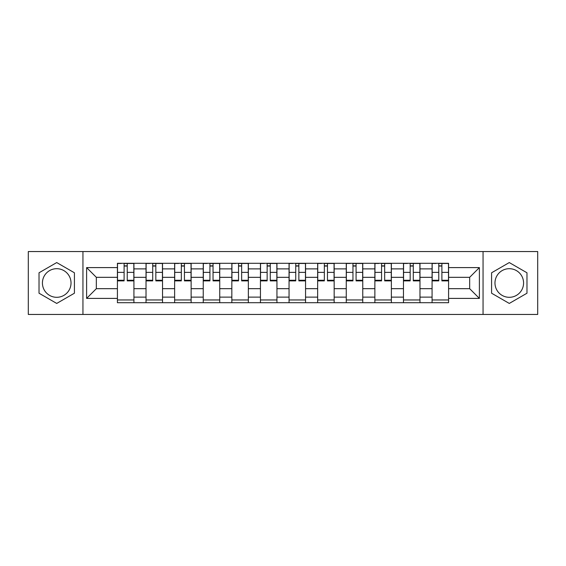 <?xml version="1.0" encoding="UTF-8"?>
<svg xmlns="http://www.w3.org/2000/svg" width="566" height="566" viewBox="0 0 566 566"><rect width="100%" height="100%" fill="white"/><g stroke="black" fill="none" stroke-linecap="round" stroke-linejoin="round"><path stroke-width="0.85" d="M56.72 297.306A14.306 14.306 0 0 1 42.422 283A14.306 14.306 0 0 1 56.72 268.694A14.306 14.306 0 0 1 71.026 283A14.306 14.306 0 0 1 56.72 297.306M509.28 297.306A14.306 14.306 0 0 1 494.974 283A14.306 14.306 0 0 1 509.28 268.694A14.306 14.306 0 0 1 523.578 283A14.306 14.306 0 0 1 509.28 297.306M483.053 314.448L537.7 314.448L537.7 251.552L28.3 251.552L28.3 314.448L483.053 314.448L483.053 251.552M146.021 302.711L146.021 268.878L133.923 268.878L133.923 302.711M133.923 268.878L133.923 263.289M146.021 268.878L146.021 263.289M162.527 263.289L162.527 302.711M174.632 302.711L174.632 263.289M191.131 263.289L191.131 302.711M203.236 302.711L203.236 263.289M219.735 263.289L219.735 302.711M231.841 302.711L231.841 263.289M248.347 263.289L248.347 302.711M260.445 302.711L260.445 263.289M276.951 263.289L276.951 302.711M289.049 302.711L289.049 263.289M305.555 263.289L305.555 302.711M317.653 302.711L317.653 263.289M334.159 263.289L334.159 302.711M346.265 302.711L346.265 263.289M362.764 263.289L362.764 302.711M374.869 302.711L374.869 263.289M391.368 263.289L391.368 302.711M403.473 302.711L403.473 263.289M419.979 263.289L419.979 302.711M432.077 302.711L432.077 263.289M432.077 288.681L419.979 288.681M403.473 288.681L391.368 288.681M374.869 288.681L362.764 288.681M346.265 288.681L334.159 288.681M317.653 288.681L305.555 288.681M289.049 288.681L276.951 288.681M260.445 288.681L248.347 288.681M231.841 288.681L219.735 288.681M203.236 288.681L191.131 288.681M174.632 288.681L162.527 288.681M146.021 288.681L133.923 288.681M432.077 277.319L419.979 277.319M403.473 277.319L391.368 277.319M374.869 277.319L362.764 277.319M346.265 277.319L334.159 277.319M317.653 277.319L305.555 277.319M289.049 277.319L276.951 277.319M260.445 277.319L248.347 277.319M231.841 277.319L219.735 277.319M203.236 277.319L191.131 277.319M174.632 277.319L162.527 277.319M146.021 277.319L133.923 277.319M96.333 288.681L117.417 288.681L117.417 277.319L96.333 277.319L96.333 288.681L86.612 298.402L86.612 267.598L117.417 267.598L117.417 277.319M448.583 277.319L448.583 288.681L469.667 288.681L469.667 277.319L448.583 277.319L448.583 263.289L117.417 263.289L117.417 267.598M448.583 267.598L479.388 267.598L479.388 298.402L448.583 298.402L448.583 288.681M117.417 288.681L117.417 302.711L448.583 302.711L448.583 298.402M117.417 298.402L86.612 298.402M82.947 314.448L82.947 251.552M74.415 272.784L56.72 262.567L39.026 272.784L39.026 293.216L56.72 303.433L74.415 293.216L74.415 272.784M526.974 272.784L509.28 262.567L491.585 272.784L491.585 293.216L509.28 303.433L526.974 293.216L526.974 272.784M133.923 299.959L117.417 299.959M124.11 266.041L127.23 266.041M162.527 299.959L146.021 299.959M152.714 266.041L155.834 266.041M191.131 299.959L174.632 299.959M181.325 266.041L184.438 266.041M219.735 299.959L203.236 299.959M209.929 266.041L213.042 266.041M248.347 299.959L231.841 299.959M238.534 266.041L241.654 266.041M276.951 299.959L260.445 299.959M267.138 266.041L270.258 266.041M305.555 299.959L289.049 299.959M295.742 266.041L298.862 266.041M334.159 299.959L317.653 299.959M324.346 266.041L327.466 266.041M362.764 299.959L346.265 299.959M352.958 266.041L356.071 266.041M391.368 299.959L374.869 299.959M381.562 266.041L384.675 266.041M419.979 299.959L403.473 299.959M410.166 266.041L413.286 266.041M448.583 299.959L432.077 299.959M438.77 266.041L441.89 266.041M86.612 267.598L96.333 277.319M469.667 288.681L479.388 298.402M469.667 277.319L479.388 267.598M127.23 280.892L127.23 263.473L133.831 263.473L133.831 280.892L127.23 280.892M124.11 265.857L127.23 265.857M121.357 263.473L117.509 263.473L117.509 280.892L124.11 280.892L124.11 263.473L129.975 263.473M155.834 280.892L155.834 263.473L162.435 263.473L162.435 280.892L155.834 280.892M152.714 265.857L155.834 265.857M149.969 263.473L146.113 263.473L146.113 280.892L152.714 280.892L152.714 263.473L158.586 263.473M184.438 280.892L184.438 263.473L191.039 263.473L191.039 280.892L184.438 280.892M181.325 265.857L184.438 265.857M178.573 263.473L174.717 263.473L174.717 280.892L181.325 280.892L181.325 263.473L187.19 263.473M213.042 280.892L213.042 263.473L219.643 263.473L219.643 280.892L213.042 280.892M209.929 265.857L213.042 265.857M207.177 263.473L203.328 263.473L203.328 280.892L209.929 280.892L209.929 263.473L215.795 263.473M241.654 280.892L241.654 263.473L248.255 263.473L248.255 280.892L241.654 280.892M238.534 265.857L241.654 265.857M235.781 263.473L231.933 263.473L231.933 280.892L238.534 280.892L238.534 263.473L244.399 263.473M270.258 280.892L270.258 263.473L276.859 263.473L276.859 280.892L270.258 280.892M267.138 265.857L270.258 265.857M264.386 263.473L260.537 263.473L260.537 280.892L267.138 280.892L267.138 263.473L273.003 263.473M298.862 280.892L298.862 263.473L305.463 263.473L305.463 280.892L298.862 280.892M295.742 265.857L298.862 265.857M292.997 263.473L289.141 263.473L289.141 280.892L295.742 280.892L295.742 263.473L301.614 263.473M327.466 280.892L327.466 263.473L334.067 263.473L334.067 280.892L327.466 280.892M324.346 265.857L327.466 265.857M321.601 263.473L317.745 263.473L317.745 280.892L324.346 280.892L324.346 263.473L330.219 263.473M356.071 280.892L356.071 263.473L362.672 263.473L362.672 280.892L356.071 280.892M352.958 265.857L356.071 265.857M350.205 263.473L346.357 263.473L346.357 280.892L352.958 280.892L352.958 263.473L358.823 263.473M384.675 280.892L384.675 263.473L391.283 263.473L391.283 280.892L384.675 280.892M381.562 265.857L384.675 265.857M378.81 263.473L374.961 263.473L374.961 280.892L381.562 280.892L381.562 263.473L387.427 263.473M413.286 280.892L413.286 263.473L419.887 263.473L419.887 280.892L413.286 280.892M410.166 265.857L413.286 265.857M407.414 263.473L403.565 263.473L403.565 280.892L410.166 280.892L410.166 263.473L416.031 263.473M441.89 280.892L441.89 263.473L448.491 263.473L448.491 280.892L441.89 280.892M438.77 265.857L441.89 265.857M436.025 263.473L432.169 263.473L432.169 280.892L438.77 280.892L438.77 263.473L444.643 263.473M403.473 268.878L391.368 268.878M374.869 268.878L362.764 268.878M346.265 268.878L334.159 268.878M317.653 268.878L305.555 268.878M289.049 268.878L276.951 268.878M260.445 268.878L248.347 268.878M231.841 268.878L219.735 268.878M203.236 268.878L191.131 268.878M174.632 268.878L162.527 268.878M432.077 268.878L419.979 268.878M403.473 297.122L391.368 297.122M374.869 297.122L362.764 297.122M346.265 297.122L334.159 297.122M317.653 297.122L305.555 297.122M289.049 297.122L276.951 297.122M260.445 297.122L248.347 297.122M231.841 297.122L219.735 297.122M203.236 297.122L191.131 297.122M174.632 297.122L162.527 297.122M146.021 297.122L133.923 297.122M432.077 297.122L419.979 297.122M127.23 280.262L133.831 280.262M127.23 272.373L133.831 272.373M117.509 280.262L124.11 280.262M117.509 272.373L124.11 272.373M155.834 280.262L162.435 280.262M155.834 272.373L162.435 272.373M146.113 280.262L152.714 280.262M146.113 272.373L152.714 272.373M184.438 280.262L191.039 280.262M184.438 272.373L191.039 272.373M174.717 280.262L181.325 280.262M174.717 272.373L181.325 272.373M213.042 280.262L219.643 280.262M213.042 272.373L219.643 272.373M203.328 280.262L209.929 280.262M203.328 272.373L209.929 272.373M241.654 280.262L248.255 280.262M241.654 272.373L248.255 272.373M231.933 280.262L238.534 280.262M231.933 272.373L238.534 272.373M270.258 280.262L276.859 280.262M270.258 272.373L276.859 272.373M260.537 280.262L267.138 280.262M260.537 272.373L267.138 272.373M298.862 280.262L305.463 280.262M298.862 272.373L305.463 272.373M289.141 280.262L295.742 280.262M289.141 272.373L295.742 272.373M327.466 280.262L334.067 280.262M327.466 272.373L334.067 272.373M317.745 280.262L324.346 280.262M317.745 272.373L324.346 272.373M356.071 280.262L362.672 280.262M356.071 272.373L362.672 272.373M346.357 280.262L352.958 280.262M346.357 272.373L352.958 272.373M384.675 280.262L391.283 280.262M384.675 272.373L391.283 272.373M374.961 280.262L381.562 280.262M374.961 272.373L381.562 272.373M413.286 280.262L419.887 280.262M413.286 272.373L419.887 272.373M403.565 280.262L410.166 280.262M403.565 272.373L410.166 272.373M441.89 280.262L448.491 280.262M441.89 272.373L448.491 272.373M432.169 280.262L438.77 280.262M432.169 272.373L438.77 272.373"/></g></svg>
